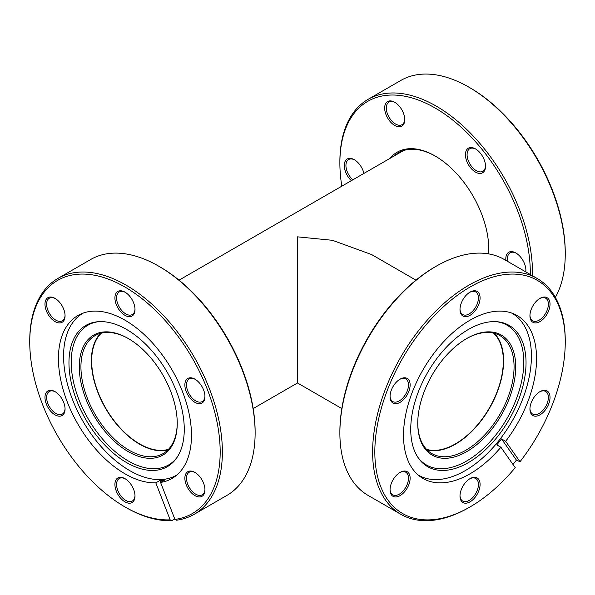 <?xml version="1.0" encoding="UTF-8"?>
<svg xmlns="http://www.w3.org/2000/svg" width="595" height="595" viewBox="0 0 595 595"><rect width="100%" height="100%" fill="white"/><g stroke="black" fill="none" stroke-linecap="round" stroke-linejoin="round"><path stroke-width="0.89" d="M426.503 449.322A67.711 39.092 120 0 0 455.45 443.855A67.711 39.092 120 0 0 498.342 388.394A67.711 39.092 120 0 0 493.59 333.118M101.41 333.118A67.711 39.092 -120 0 0 96.658 388.394A67.711 39.092 -120 0 0 139.55 443.855A67.711 39.092 -120 0 0 168.497 449.322M415.957 280.156L371.637 254.571L332.449 240.306L297.5 236.84L297.5 357.907C297.5 401.885 297.5 378.048 297.5 357.907M389.918 158.411A75.885 43.814 60 0 1 435.094 155.979A75.885 43.814 60 0 1 488.748 248.918A75.885 43.814 60 0 1 488.569 253.879M435.503 156.217A74.717 43.138 -120 0 0 398.553 152.751A74.717 43.138 -120 0 0 394.188 155.95M465.431 154.685A14.206 8.204 60 0 1 475.472 148.891A14.206 8.204 60 0 1 485.52 166.288A14.206 8.204 60 0 1 475.472 172.081A14.206 8.204 60 0 1 465.431 154.685M475.896 149.144A13.038 7.527 -120 0 0 469.782 148.72A13.038 7.527 -120 0 0 467.082 154.685A13.038 7.527 -120 0 0 472.772 167.805A13.038 7.527 -120 0 0 482.82 171.3A13.038 7.527 -120 0 0 485.505 165.797M384.66 108.059A14.206 8.204 60 0 1 394.708 102.258A14.206 8.204 60 0 1 404.749 119.654A14.206 8.204 60 0 1 394.708 125.456A14.206 8.204 60 0 1 384.66 108.059M395.132 102.511A13.038 7.527 -120 0 0 389.011 102.087A13.038 7.527 -120 0 0 386.311 108.059A13.038 7.527 -120 0 0 392.008 121.179A13.038 7.527 -120 0 0 402.049 124.667A13.038 7.527 -120 0 0 404.741 119.164M351.355 180.679A14.206 8.204 60 0 1 344.282 165.507A14.206 8.204 60 0 1 354.322 159.713A14.206 8.204 60 0 1 363.917 173.42M354.746 159.966A13.038 7.527 -120 0 0 348.633 159.542A13.038 7.527 -120 0 0 345.933 165.507A13.038 7.527 -120 0 0 352.85 179.816M505.906 260.417A14.206 8.204 60 0 1 505.81 258.766A14.206 8.204 60 0 1 515.858 252.972A14.206 8.204 60 0 1 525.898 270.368A14.206 8.204 60 0 1 525.802 271.908M516.274 253.225A13.038 7.527 -120 0 0 510.16 252.801A13.038 7.527 -120 0 0 507.461 258.766A13.038 7.527 -120 0 0 507.728 261.473M530.294 274.496A134.648 77.744 -120 0 0 530.301 272.904A134.648 77.744 -120 0 0 435.086 107.992A134.648 77.744 -120 0 0 339.879 162.971A134.648 77.744 -120 0 0 341.82 186.183M339.879 162.971L339.879 161.699A136.21 78.637 60 0 1 368.089 99.343A136.21 78.637 60 0 1 473.047 135.831A136.21 78.637 60 0 1 532.503 272.904A136.21 78.637 60 0 1 532.473 275.753M468.942 87.182L470.043 87.822A134.648 77.744 60 0 1 565.25 252.734L565.25 253.998A136.21 78.637 -120 0 0 468.942 87.182A136.21 78.637 -120 0 0 400.837 80.437L368.089 99.343M555.366 297.374A136.21 78.637 -120 0 0 565.25 253.998M525.63 271.803A13.038 7.527 -120 0 0 525.891 269.877M488.488 253.864A74.717 43.138 -120 0 0 488.748 248.435M418.032 474.914A93.497 53.981 120 0 0 418.56 475.227A93.497 53.981 120 0 0 465.305 470.593A93.497 53.981 120 0 0 526.389 388.208A93.497 53.981 120 0 0 512.057 313.29A93.497 53.981 120 0 0 511.522 312.985M417.757 422.881A68.105 39.322 120 0 0 431.858 453.583A68.105 39.322 120 0 0 465.907 450.214A68.105 39.322 120 0 0 510.398 390.201A68.105 39.322 120 0 0 499.964 335.625A68.105 39.322 120 0 0 466.324 338.763M427.031 449.865A68.105 39.322 120 0 0 455.45 444.175A68.105 39.322 120 0 0 498.394 388.952A68.105 39.322 120 0 0 494.326 333.304M466.733 338.525L466.733 338.525A69.273 39.991 -60 0 1 515.716 366.803A69.273 39.991 -60 0 1 466.733 451.642A69.273 39.991 -60 0 1 417.757 423.357A69.273 39.991 -60 0 1 466.733 338.525L466.733 338.525M468.384 329.466A81.53 47.072 120 0 0 418.441 391.629A81.53 47.072 120 0 0 418.501 458.21A81.53 47.072 120 0 0 468.384 462.605A81.53 47.072 120 0 0 524.061 381.172A81.53 47.072 120 0 0 497.286 321.746A81.53 47.072 120 0 0 468.384 329.466M417.943 457.391A80.682 46.581 120 0 0 466.733 460.954A80.682 46.581 120 0 0 521.681 381.083A80.682 46.581 120 0 0 496.304 321.672M539.985 298.378L539.985 298.378A14.206 8.204 -60 0 1 550.025 304.179A14.206 8.204 -60 0 1 539.985 321.575A14.206 8.204 -60 0 1 529.937 315.774A14.206 8.204 -60 0 1 539.985 298.378L539.985 298.378M529.944 315.283A13.038 7.527 120 0 0 532.637 320.787A13.038 7.527 120 0 0 539.159 320.147A13.038 7.527 120 0 0 547.675 308.656A13.038 7.527 120 0 0 545.674 298.207A13.038 7.527 120 0 0 539.561 298.63M539.985 391.636L539.985 391.636A14.206 8.204 -60 0 1 550.025 397.438A14.206 8.204 -60 0 1 539.985 414.834A14.206 8.204 -60 0 1 529.937 409.033A14.206 8.204 -60 0 1 539.985 391.636L539.985 391.636M529.944 408.542A13.038 7.527 120 0 0 532.637 414.053A13.038 7.527 120 0 0 539.159 413.406A13.038 7.527 120 0 0 547.675 401.915A13.038 7.527 120 0 0 545.674 391.465A13.038 7.527 120 0 0 539.561 391.889M470.035 478.648L470.035 478.648A14.206 8.204 -60 0 1 480.083 484.449A14.206 8.204 -60 0 1 470.035 501.845A14.206 8.204 -60 0 1 459.995 496.044A14.206 8.204 -60 0 1 470.035 478.648L470.035 478.648M460.002 495.553A13.038 7.527 120 0 0 462.694 501.064A13.038 7.527 120 0 0 469.21 500.417A13.038 7.527 120 0 0 477.726 488.926A13.038 7.527 120 0 0 475.732 478.484A13.038 7.527 120 0 0 469.619 478.901M400.093 472.4L400.093 472.4A14.206 8.204 -60 0 1 410.134 478.202A14.206 8.204 -60 0 1 400.093 495.598A14.206 8.204 -60 0 1 390.052 489.797A14.206 8.204 -60 0 1 400.093 472.4L400.093 472.4M390.06 489.306A13.038 7.527 120 0 0 392.752 494.817A13.038 7.527 120 0 0 399.267 494.17A13.038 7.527 120 0 0 407.783 482.679A13.038 7.527 120 0 0 405.783 472.237A13.038 7.527 120 0 0 399.669 472.653M400.093 379.141L400.093 379.141A14.206 8.204 -60 0 1 410.134 384.943A14.206 8.204 -60 0 1 400.093 402.339A14.206 8.204 -60 0 1 390.052 396.538A14.206 8.204 -60 0 1 400.093 379.141L400.093 379.141M390.06 396.047A13.038 7.527 120 0 0 392.752 401.551A13.038 7.527 120 0 0 399.267 400.911A13.038 7.527 120 0 0 407.783 389.42A13.038 7.527 120 0 0 405.783 378.97A13.038 7.527 120 0 0 399.669 379.394M470.035 292.13L470.035 292.13A14.206 8.204 -60 0 1 480.083 297.931A14.206 8.204 -60 0 1 470.035 315.328A14.206 8.204 -60 0 1 459.995 309.526A14.206 8.204 -60 0 1 470.035 292.13L470.035 292.13M460.002 309.036A13.038 7.527 120 0 0 462.694 314.539A13.038 7.527 120 0 0 469.21 313.892A13.038 7.527 120 0 0 477.726 302.409A13.038 7.527 120 0 0 475.732 291.959A13.038 7.527 120 0 0 469.619 292.383M339.879 433.056L339.879 431.784A134.648 77.744 -60 0 1 435.086 266.872L436.187 266.233A136.21 78.637 120 0 0 339.879 433.056A136.21 78.637 120 0 0 368.089 495.404L400.837 514.311A136.21 78.637 -60 0 1 379.952 405.165A136.21 78.637 -60 0 1 468.934 285.139A136.21 78.637 -60 0 1 537.04 278.393A136.21 78.637 -60 0 1 565.25 340.749L565.25 342.021A134.648 77.744 120 0 0 470.035 287.043A134.648 77.744 120 0 0 374.828 451.955A134.648 77.744 120 0 0 470.035 506.933L468.934 507.565A136.21 78.637 -60 0 1 400.837 514.311M468.942 507.565A136.21 78.637 -60 0 1 468.934 507.565L470.043 506.933A134.648 77.744 120 0 0 470.043 506.933A134.648 77.744 120 0 0 515.24 467.655L500.886 447.232L496.758 444.852A94.077 54.316 -60 0 0 501.526 438.924L505.653 441.304A94.077 54.316 120 0 0 517.077 315.514A94.077 54.316 120 0 0 470.035 320.17A94.077 54.316 120 0 0 408.579 403.075A94.077 54.316 120 0 0 423 478.462A94.077 54.316 120 0 0 470.035 473.806A94.077 54.316 120 0 0 500.886 447.232M537.04 278.393L504.292 259.487A136.21 78.637 120 0 0 436.187 266.233L435.086 266.872M512.987 464.45A136.21 78.637 120 0 0 516.43 460.121L520.008 461.72L505.653 441.304M520.008 461.72A134.648 77.744 120 0 0 565.25 342.021M516.43 460.121L501.526 438.924M83.478 312.985A93.497 53.981 -120 0 0 82.943 313.29A93.497 53.981 -120 0 0 68.611 388.208A93.497 53.981 -120 0 0 129.695 470.593A93.497 53.981 -120 0 0 176.44 475.227A93.497 53.981 -120 0 0 176.968 474.914M128.676 338.763A68.105 39.322 -120 0 0 95.036 335.625A68.105 39.322 -120 0 0 84.602 390.201A68.105 39.322 -120 0 0 129.093 450.214A68.105 39.322 -120 0 0 163.142 453.583A68.105 39.322 -120 0 0 177.243 422.881M100.674 333.304A68.105 39.322 -120 0 0 96.606 388.952A68.105 39.322 -120 0 0 139.55 444.175A68.105 39.322 -120 0 0 167.969 449.865M128.267 338.525L128.267 338.525A69.273 39.991 60 0 1 177.243 423.357A69.273 39.991 60 0 1 128.267 451.642A69.273 39.991 60 0 1 79.284 366.803A69.273 39.991 60 0 1 128.267 338.525M126.616 329.466A81.53 47.072 -120 0 0 97.714 321.746A81.53 47.072 -120 0 0 70.939 381.172A81.53 47.072 -120 0 0 126.616 462.605A81.53 47.072 -120 0 0 176.499 458.21A81.53 47.072 -120 0 0 176.559 391.629A81.53 47.072 -120 0 0 126.616 329.466M98.696 321.672A80.682 46.581 -120 0 0 73.319 381.083A80.682 46.581 -120 0 0 128.267 460.954A80.682 46.581 -120 0 0 177.057 457.391M194.907 379.141L194.907 379.141A14.206 8.204 60 0 1 204.948 396.538A14.206 8.204 60 0 1 194.907 402.339A14.206 8.204 60 0 1 184.867 384.943A14.206 8.204 60 0 1 194.907 379.141M195.331 379.394A13.038 7.527 -120 0 0 189.217 378.97A13.038 7.527 -120 0 0 187.217 389.42A13.038 7.527 -120 0 0 195.733 400.911A13.038 7.527 -120 0 0 202.248 401.551A13.038 7.527 -120 0 0 204.94 396.047M194.907 472.4L194.907 472.4A14.206 8.204 60 0 1 204.948 489.797A14.206 8.204 60 0 1 194.907 495.598A14.206 8.204 60 0 1 184.867 478.202A14.206 8.204 60 0 1 194.907 472.4M195.331 472.653A13.038 7.527 -120 0 0 189.217 472.237A13.038 7.527 -120 0 0 187.217 482.679A13.038 7.527 -120 0 0 195.733 494.17A13.038 7.527 -120 0 0 202.248 494.817A13.038 7.527 -120 0 0 204.94 489.306M124.965 478.648L124.965 478.648A14.206 8.204 60 0 1 135.006 496.044A14.206 8.204 60 0 1 124.965 501.845A14.206 8.204 60 0 1 114.917 484.449A14.206 8.204 60 0 1 124.965 478.648M125.381 478.901A13.038 7.527 -120 0 0 119.268 478.484A13.038 7.527 -120 0 0 117.275 488.926A13.038 7.527 -120 0 0 125.79 500.417A13.038 7.527 -120 0 0 132.306 501.064A13.038 7.527 -120 0 0 134.998 495.553M55.015 391.636L55.015 391.636A14.206 8.204 60 0 1 65.063 409.033A14.206 8.204 60 0 1 55.015 414.834A14.206 8.204 60 0 1 44.975 397.438A14.206 8.204 60 0 1 55.015 391.636M55.439 391.889A13.038 7.527 -120 0 0 49.325 391.465A13.038 7.527 -120 0 0 47.325 401.915A13.038 7.527 -120 0 0 55.841 413.406A13.038 7.527 -120 0 0 62.363 414.053A13.038 7.527 -120 0 0 65.056 408.542M55.015 298.378L55.015 298.378A14.206 8.204 60 0 1 65.063 315.774A14.206 8.204 60 0 1 55.015 321.575A14.206 8.204 60 0 1 44.975 304.179A14.206 8.204 60 0 1 55.015 298.378M55.439 298.63A13.038 7.527 -120 0 0 49.325 298.207A13.038 7.527 -120 0 0 47.325 308.656A13.038 7.527 -120 0 0 55.841 320.147A13.038 7.527 -120 0 0 62.363 320.787A13.038 7.527 -120 0 0 65.056 315.283M124.965 292.13L124.965 292.13A14.206 8.204 60 0 1 135.006 309.526A14.206 8.204 60 0 1 124.965 315.328A14.206 8.204 60 0 1 114.917 297.931A14.206 8.204 60 0 1 124.965 292.13M125.381 292.383A13.038 7.527 -120 0 0 119.268 291.959A13.038 7.527 -120 0 0 117.275 302.409A13.038 7.527 -120 0 0 125.79 313.892A13.038 7.527 -120 0 0 132.306 314.539A13.038 7.527 -120 0 0 134.998 309.036M194.163 514.311L226.911 495.404A136.21 78.637 -120 0 0 255.121 433.056L255.121 431.784A134.648 77.744 60 0 0 159.914 266.872L158.813 266.233A136.21 78.637 -120 0 0 90.708 259.487L57.96 278.393A136.21 78.637 60 0 1 126.066 285.139A136.21 78.637 60 0 1 215.048 405.165A136.21 78.637 60 0 1 194.163 514.311A136.21 78.637 60 0 1 176.581 520.209L174.93 519.42L160.576 482.433A94.077 54.316 -120 0 0 172 478.462A94.077 54.316 -120 0 0 186.421 403.075A94.077 54.316 -120 0 0 124.965 320.17A94.077 54.316 -120 0 0 77.923 315.514A94.077 54.316 -120 0 0 63.501 390.9A94.077 54.316 -120 0 0 124.965 473.806A94.077 54.316 -120 0 0 155.816 482.857L170.163 519.844L171.814 520.632A136.21 78.637 60 0 1 126.066 507.565A136.21 78.637 60 0 1 126.058 507.565L124.965 506.933A134.648 77.744 -120 0 0 124.965 506.933A134.648 77.744 -120 0 0 170.163 519.844M174.93 519.42A134.648 77.744 -120 0 0 216.565 419.884A134.648 77.744 -120 0 0 124.965 287.043A134.648 77.744 -120 0 0 29.75 342.021A134.648 77.744 -120 0 0 124.957 506.933L126.058 507.565M29.75 342.021L29.75 340.749A136.21 78.637 60 0 1 57.96 278.393M160.576 482.433L164.703 480.046A94.077 54.316 60 0 1 159.943 480.47L155.816 482.857M255.121 433.056A136.21 78.637 -120 0 0 158.813 266.233L159.914 266.872M171.814 520.632L174.744 518.937M159.943 480.47L160.68 482.374M341.82 408.564L297.5 382.979L253.18 408.564M179.043 280.156L403.507 150.565M418.56 475.227L418.054 474.936M512.057 313.29L511.551 313M82.943 313.29L83.449 313M176.44 475.227L176.946 474.936"/></g></svg>
